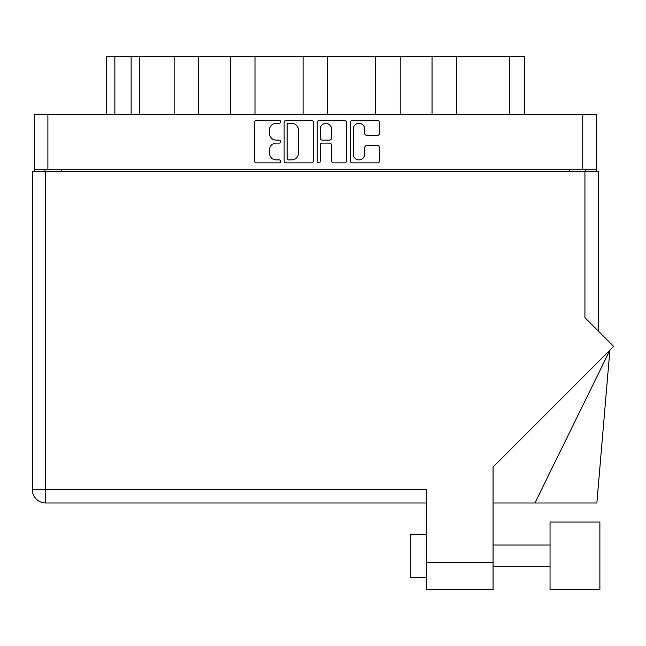 <?xml version="1.0" encoding="UTF-8"?>
<svg xmlns="http://www.w3.org/2000/svg" width="646" height="646" viewBox="0 0 646 646"><rect width="100%" height="100%" fill="white"/><g stroke="black" fill="none" stroke-linecap="round" stroke-linejoin="round"><path stroke-width="0.97" d="M353.257 154.208A5.693 5.693 0 0 0 358.95 159.901A5.693 5.693 0 0 0 364.635 154.208L364.635 147.773A2.124 2.124 0 0 1 366.767 145.649L377.506 145.649A2.124 2.124 0 0 1 379.638 147.773L379.638 160.749A2.124 2.124 0 0 1 377.506 162.881L352.409 162.881A2.124 2.124 0 0 1 350.277 160.749L350.277 122.457A2.124 2.124 0 0 1 352.409 120.334L377.506 120.334A2.124 2.124 0 0 1 379.638 122.457L379.638 133.205A2.124 2.124 0 0 1 377.506 135.329L366.767 135.329A2.124 2.124 0 0 1 364.635 133.205L364.635 128.998A5.693 5.693 0 0 0 358.95 123.313A5.693 5.693 0 0 0 353.257 128.998L353.257 154.208M318.688 162.881A1.486 1.486 0 0 0 320.174 161.387L320.174 145.221A2.124 2.124 0 0 1 322.306 143.097L329.428 143.097A2.124 2.124 0 0 1 331.56 145.221L331.56 160.749A2.124 2.124 0 0 0 333.683 162.881L344.431 162.881A2.124 2.124 0 0 0 346.555 160.749L346.555 122.457A2.124 2.124 0 0 0 344.431 120.334L319.326 120.334A2.124 2.124 0 0 0 317.202 122.457L317.202 161.387A1.486 1.486 0 0 0 318.688 162.881M313.48 160.749L313.48 122.457A2.124 2.124 0 0 0 311.348 120.334L286.251 120.334A2.124 2.124 0 0 0 284.119 122.457L284.119 160.749A2.124 2.124 0 0 0 286.251 162.881L311.348 162.881A2.124 2.124 0 0 0 313.48 160.749M34.464 114.625L34.464 169.236L34.464 114.625L596.21 114.625L596.21 171.4M596.21 114.625L596.21 169.236L34.464 169.236L34.464 171.4M276.246 123.313L279.177 123.313A1.486 1.486 0 0 0 280.663 121.819A1.486 1.486 0 0 0 279.177 120.334L256.575 120.334A2.124 2.124 0 0 0 254.443 122.457L254.443 160.749A2.124 2.124 0 0 0 256.575 162.881L279.177 162.881A1.486 1.486 0 0 0 280.663 161.387A1.486 1.486 0 0 0 279.177 159.901L276.246 159.901A6.807 6.807 0 0 1 269.439 153.094L269.439 149.904A6.807 6.807 0 0 1 276.246 143.097L279.177 143.097A1.486 1.486 0 0 0 280.663 141.603A1.486 1.486 0 0 0 279.177 140.117L276.246 140.117A6.807 6.807 0 0 1 269.439 133.31L269.439 130.121A6.807 6.807 0 0 1 276.246 123.313M375.681 114.625L375.681 56.323L327.595 56.323L327.595 114.625M432.029 114.625L432.029 56.323L400.197 56.323L400.197 114.625M174.129 114.625L174.129 56.323L139.794 56.323L139.794 114.625M230.477 114.625L230.477 56.323L198.645 56.323L198.645 114.625M303.079 114.625L303.079 56.323L254.992 56.323L254.992 114.625M44.978 171.4L44.978 169.236M585.696 169.236L585.696 171.4M106.202 114.625L106.202 56.323L139.794 56.323M509.734 114.625L509.734 56.323L456.544 56.323L456.544 114.625M509.734 56.323L524.471 56.323L524.471 114.625M400.197 56.323L375.681 56.323M456.544 56.323L432.029 56.323M198.645 56.323L174.129 56.323M254.992 56.323L230.477 56.323M327.595 56.323L303.079 56.323M288.584 123.313A1.486 1.486 0 0 0 287.099 124.799L287.099 158.407A1.486 1.486 0 0 0 288.584 159.901L291.669 159.901A6.807 6.807 0 0 0 298.476 153.094L298.476 130.121A6.807 6.807 0 0 0 291.669 123.313L288.584 123.313M331.56 129.103A5.693 5.693 0 0 0 325.867 123.418A5.693 5.693 0 0 0 320.174 129.103L320.174 137.986A2.124 2.124 0 0 0 322.306 140.117L329.428 140.117A2.124 2.124 0 0 0 331.56 137.986L331.56 129.103M599.892 589.677L599.892 522.057L550.045 522.057L550.045 589.677L599.892 589.677L550.045 589.677M410.258 577.54L426.513 577.54L410.258 577.54L410.258 534.194L426.513 534.194M45.737 502.984A13.437 13.437 0 0 1 32.3 489.547L32.3 171.4L32.3 489.547A13.437 13.437 0 0 0 45.737 502.984L426.513 502.984L45.737 502.984L45.737 489.547L426.513 489.547L426.513 562.585L493.051 562.585L493.051 589.677L426.513 589.677L426.513 562.585M32.3 171.4L584.937 171.4L584.937 317.687L613.7 346.45L493.051 467.106L493.051 562.585M584.937 171.4L598.374 171.4L598.374 331.123M493.051 589.677L426.513 589.677M534.953 502.984L609.872 350.285L596.864 502.984L493.051 502.984M47.901 114.625L47.901 169.236M582.773 169.236L582.773 114.625M569.441 171.4L569.441 169.236M61.233 169.236L61.233 171.4M114.867 56.323L114.867 114.625M131.122 114.625L131.122 56.323M45.737 171.4L45.737 489.547L32.3 489.547M550.045 566.703L493.051 566.703L550.045 566.703M550.045 545.03L493.051 545.03"/></g></svg>
